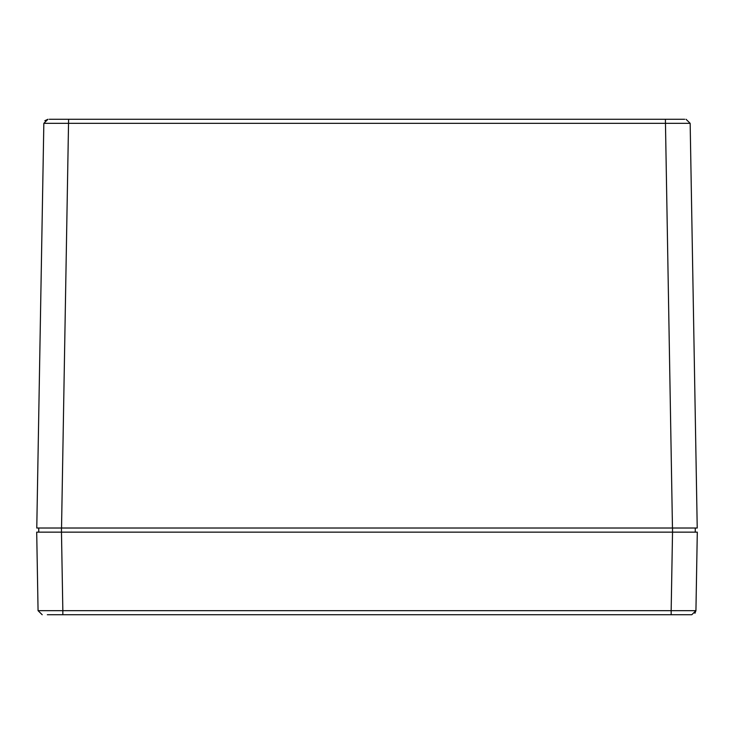 <?xml version="1.0" encoding="UTF-8"?>
<svg xmlns="http://www.w3.org/2000/svg" width="734" height="734" viewBox="0 0 734 734"><rect width="100%" height="100%" fill="white"/><g stroke="black" fill="none" stroke-linecap="round" stroke-linejoin="round"><path stroke-width="1.1" d="M38.709 528.021L38.764 532.15L61.472 532.15L62.84 610.67L38.067 610.67L36.7 532.15L672.528 532.15L672.528 528.021L695.291 528.021L695.236 532.15L672.528 532.15L697.3 532.15L695.933 610.67L694.924 613.294M682.73 119.275L681.189 119.275M50.27 119.275L51.27 119.275M49.316 119.275L684.684 119.275M690.162 123.33L697.227 528.021L36.773 528.021L43.838 123.33L690.162 123.33L686.033 119.275M47.967 119.275L44.838 120.706L47.967 119.275L43.838 123.33M672.528 532.15L671.16 610.67L695.933 610.67L691.804 614.725L61.427 614.725M47.334 614.725L62.84 614.725L47.334 614.725M687.666 614.725L671.16 614.725L671.16 610.67L62.84 610.67L62.84 614.725M38.067 610.67L42.196 614.725M61.472 532.15L61.472 528.021M665.399 119.275L672.463 528.021M68.601 119.275L61.537 528.021"/></g></svg>
